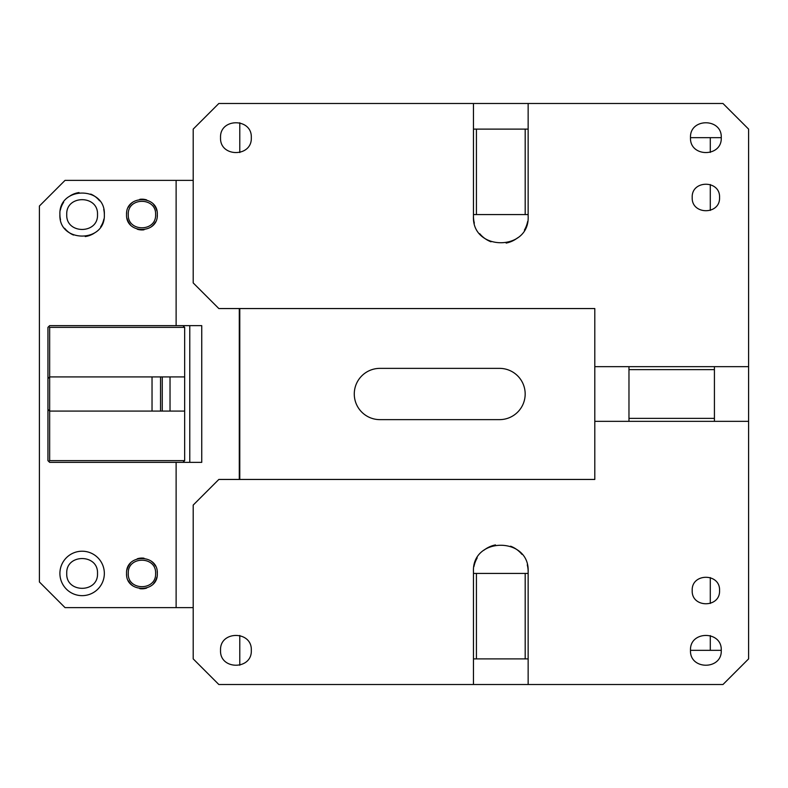 <?xml version="1.0" encoding="UTF-8"?>
<svg xmlns="http://www.w3.org/2000/svg" width="788" height="788" viewBox="0 0 788 788"><rect width="100%" height="100%" fill="white"/><g stroke="black" fill="none" stroke-linecap="round" stroke-linejoin="round"><path stroke-width="1.18" d="M59.908 573.437A22.212 22.212 0 0 0 82.119 595.649A22.212 22.212 0 0 0 104.341 573.437A22.212 22.212 0 0 0 82.119 551.216A22.212 22.212 0 0 0 59.908 573.437M66.744 573.437C65.788 593.275 98.451 593.285 97.505 573.437C98.451 553.6 65.798 553.59 66.744 573.437M176.118 462.359L176.118 607.617L65.03 607.617L39.4 581.977L39.4 206.023L65.03 180.383L176.118 180.383L176.118 325.641M157.314 214.563C158.27 194.725 125.607 194.715 126.553 214.563C125.607 234.4 158.26 234.41 157.314 214.563A15.376 15.376 0 0 1 157.216 216.345M104.341 214.563C105.71 185.899 58.529 185.909 59.908 214.563C58.529 243.226 105.71 243.226 104.341 214.563A22.212 22.212 0 0 0 103.74 209.431M157.314 573.437C158.27 593.275 125.607 593.285 126.553 573.437C125.607 553.6 158.26 553.59 157.314 573.437A15.376 15.376 0 0 0 157.216 571.655M176.118 180.383L193.198 180.383M176.118 607.617L193.198 607.617M189.78 462.359L201.748 462.359L201.748 325.641L49.654 325.641L47.94 327.355L47.94 460.645L49.654 462.359L189.78 462.359L189.78 325.641M126.553 214.563A15.376 15.376 0 0 1 126.661 212.79M128.464 207.136A15.376 15.376 0 0 1 133.182 201.915M139.831 199.325A15.376 15.376 0 0 1 146.657 199.925M153.561 204.496A15.376 15.376 0 0 1 156.871 210.908M155.403 221.989A15.376 15.376 0 0 1 150.695 227.21M144.037 229.8A15.376 15.376 0 0 1 137.22 229.2M130.306 224.629A15.376 15.376 0 0 1 126.996 218.217M60.371 210.061A22.212 22.212 0 0 1 63.611 202.289M70.014 195.936A22.212 22.212 0 0 1 79.027 192.567M90.709 194.075A22.212 22.212 0 0 1 99.554 200.792M103.878 219.064A22.212 22.212 0 0 1 100.637 226.836M94.235 233.189A22.212 22.212 0 0 1 85.222 236.558M73.53 235.051A22.212 22.212 0 0 1 64.695 228.333M60.509 219.694A22.212 22.212 0 0 1 59.908 214.563M126.553 573.437A15.376 15.376 0 0 0 126.661 575.21M128.464 580.864A15.376 15.376 0 0 0 133.182 586.085M139.831 588.675A15.376 15.376 0 0 0 146.657 588.075M153.561 583.504A15.376 15.376 0 0 0 156.871 577.092M155.403 566.011A15.376 15.376 0 0 0 150.695 560.79M144.037 558.2A15.376 15.376 0 0 0 137.22 558.8M130.306 563.371A15.376 15.376 0 0 0 126.996 569.783M239.296 479.449L239.296 308.551M182.944 325.641L184.658 327.355L184.658 460.645L182.944 462.359M155.61 214.563C156.448 232.204 127.42 232.204 128.267 214.563C127.42 196.931 156.448 196.931 155.61 214.563M66.744 214.563C65.788 194.725 98.451 194.715 97.505 214.563C98.451 234.4 65.798 234.41 66.744 214.563M155.61 573.437C156.448 555.796 127.42 555.796 128.267 573.437C127.42 591.069 156.448 591.069 155.61 573.437M162.249 376.91L184.658 376.91L184.658 411.09L162.249 411.09L162.249 376.91L160.545 376.91L160.545 411.09L162.249 411.09M184.658 327.355L49.654 327.355L49.654 411.09L160.545 411.09M152.035 411.09L152.035 376.91L49.654 376.91L47.94 378.624M152.035 376.91L160.545 376.91M47.94 409.376L49.654 411.09L49.654 460.645L184.658 460.645M48.797 461.502L49.654 460.645M48.797 326.498L49.654 327.355M239.779 122.77L239.779 152.557M239.779 635.443L239.779 665.23M473.46 684.516L218.837 684.516L193.198 658.886L193.198 505.078L218.837 479.449L594.802 479.449L594.802 421.344L748.6 421.344L748.6 658.886L722.97 684.516L528.147 684.516L528.147 658.886L473.46 658.886L473.46 684.516L528.147 684.516M239.779 308.551L239.779 479.449M594.802 366.656L748.6 366.656L748.6 129.114L722.97 103.484L218.837 103.484L193.198 129.114L193.198 282.922L218.837 308.551L594.802 308.551L594.802 421.344M354.275 394A25.63 25.63 0 0 0 379.914 419.63L499.533 419.63A25.63 25.63 0 0 0 525.172 394A25.63 25.63 0 0 0 499.533 368.37L379.914 368.37A25.63 25.63 0 0 0 354.275 394M528.147 658.886L528.147 571.724C529.841 536.451 471.776 536.451 473.46 571.724L473.46 573.437L525.192 573.437L525.192 658.886M220.542 650.336C219.596 670.174 252.249 670.184 251.303 650.336C252.259 630.499 219.596 630.489 220.542 650.336M719.552 590.527C720.399 608.159 691.362 608.159 692.209 590.527C691.362 572.886 720.399 572.886 719.552 590.527M721.256 650.336C722.212 670.174 689.549 670.184 690.495 650.336C689.549 630.499 722.202 630.489 721.256 650.336L690.495 650.336M528.147 129.114L525.192 129.114L525.192 214.563L473.46 214.563L473.46 216.276C471.776 251.549 529.841 251.549 528.147 216.276L528.147 103.484M473.46 103.484L473.46 129.114L525.192 129.114M692.209 197.473C691.362 215.114 720.399 215.114 719.552 197.473C720.399 179.841 691.362 179.841 692.209 197.473M690.495 137.664C689.549 157.501 722.202 157.511 721.256 137.664C722.212 117.826 689.549 117.816 690.495 137.664L710.293 137.664L710.293 152.399M251.303 137.664C252.259 157.501 219.596 157.511 220.542 137.664C219.596 117.826 252.249 117.816 251.303 137.664M748.6 366.656L748.6 421.344M528.147 571.724A27.344 27.344 0 0 0 527.27 564.858M521.902 554.328A27.344 27.344 0 0 0 510.594 546.192M495.475 544.912A27.344 27.344 0 0 0 483.901 550.241M477.213 557.914A27.344 27.344 0 0 0 473.972 566.464M473.46 216.276A27.344 27.344 0 0 0 474.346 223.142M479.715 233.672A27.344 27.344 0 0 0 491.022 241.808M506.142 243.088A27.344 27.344 0 0 0 517.716 237.759M524.404 230.086A27.344 27.344 0 0 0 527.635 221.536M528.147 214.563L525.192 214.563M473.46 214.563L473.46 129.114M476.425 214.563L476.425 129.114M628.972 366.656L628.972 369.621L714.42 369.621L714.42 366.656M628.972 369.621L628.972 421.344M714.42 421.344L714.42 369.621M714.42 418.379L628.972 418.379M528.147 573.437L525.192 573.437M473.46 658.886L473.46 573.437M476.425 658.886L476.425 573.437M710.293 577.584L710.293 603.46M710.293 635.601L710.293 650.336M710.293 184.54L710.293 210.416M710.293 137.664L721.256 137.664M170.031 376.91L170.031 411.09"/></g></svg>
